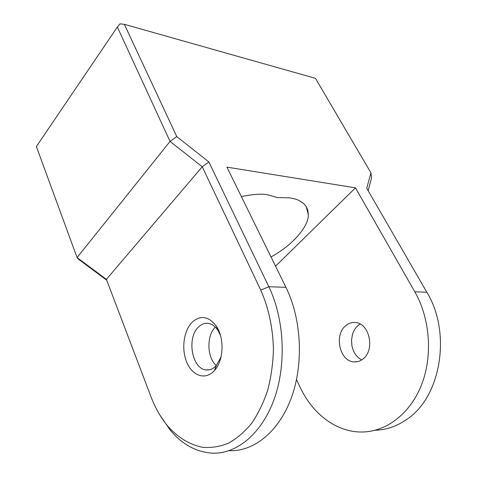<?xml version="1.0" encoding="UTF-8"?>
<svg xmlns="http://www.w3.org/2000/svg" width="477" height="477" viewBox="0 0 477 477"><rect width="100%" height="100%" fill="white"/><g stroke="black" fill="none" stroke-linecap="round" stroke-linejoin="round"><path stroke-width="0.72" d="M375.196 430.242C386.465 429.914 397.102 426.217 407.114 419.152C441.225 396.566 451.546 332.302 426.843 292.24L366.735 188.272L370.915 172.793L315.464 78.335L124.372 24.321L176.776 136.613L208.86 161.947L268.825 286.725C284.25 318.618 286.671 364.064 274.275 398.879C261.867 433.73 236.622 454.259 212.14 453.15C196.25 452.089 182.297 444.439 170.277 430.2L159.896 415.062M361.697 359.926C356.605 357.195 353.356 352.485 351.931 345.795L351.519 340.179L352.396 334.693C353.511 330.871 355.395 327.812 358.054 325.523L360.153 324.05M213.1 371.905C204.251 380.211 191.933 375.22 186.644 362.019C181.236 348.931 183.723 330.621 192.106 322.237C200.614 314.802 208.723 316.162 216.427 326.316C224.679 338.3 223.647 360.922 214.388 370.593L213.1 371.905M220.499 335.486L217.977 330.388C215.288 326.346 212.092 324.014 208.395 323.388C204.788 322.905 201.497 324.116 198.51 327.031C186.477 337.823 191.909 369.15 206.237 369.913C209.498 370.247 212.533 369.138 215.336 366.58L216.361 365.531L221.06 356.838M271.008 256.924C291.924 245.78 308.816 226.533 308.333 214.793L307.862 210.345L306.282 206.636L303.843 203.661L299.067 200.465L295.436 199.058L289.724 197.824L277.513 197.591L267.46 194.759C261.587 193.644 252.888 194.24 241.362 196.56M345.765 325.642C333.822 334.812 339.648 361.381 353.97 361.888C357.225 362.138 360.23 361.178 362.991 358.996C375.196 350.201 369.592 323.364 355.603 322.541C351.996 322.136 348.717 323.167 345.765 325.642M215.342 327.115C206.368 335.623 206.881 357.506 216.325 365.573M229.431 450.687C253.973 451.701 279.194 431.494 291.548 397.305C303.885 363.152 301.41 318.618 285.938 287.327L226.909 167.135L355.478 187.843L275.551 266.166M106.699 280.166L78.377 259.124L77.065 257.568L106.395 279.361L202.242 166.777L170.033 141.425L117.354 27.022L36.383 146.546L77.065 257.568L170.033 141.425L176.776 136.613M106.395 279.361L150.953 396.637C155.275 408.008 160.91 417.858 167.856 426.194C178.076 437.689 189.691 444.731 202.707 447.325C211.377 448.004 219.98 446.615 228.531 443.163C236.878 438.512 244.588 431.9 251.653 423.314C258.182 413.696 263.537 402.648 267.722 390.162C271.115 377.074 273.023 363.456 273.44 349.295C272.874 327.657 268.652 307.939 260.77 290.135L202.242 166.777L208.86 161.947M296.527 379.573L300.116 387.193C312.214 413.303 335.593 431.792 360.761 432.013C385.118 432.4 409.576 414.674 421.274 385.488C432.949 356.319 430.182 318.594 414.823 291.817L426.843 292.24M355.478 187.843L414.823 291.817M370.915 172.793L371.607 177.742L368.155 190.722M117.354 27.022L120.019 23.85L124.372 24.321M260.77 290.135L268.825 286.725L285.938 287.327M353.97 361.888L357.333 361.703M206.237 369.913L209.612 369.735M306.156 206.44L308.333 214.793M217.977 330.388L216.427 326.316M216.361 365.531L214.388 370.593M167.856 426.194L170.277 430.2"/></g></svg>

